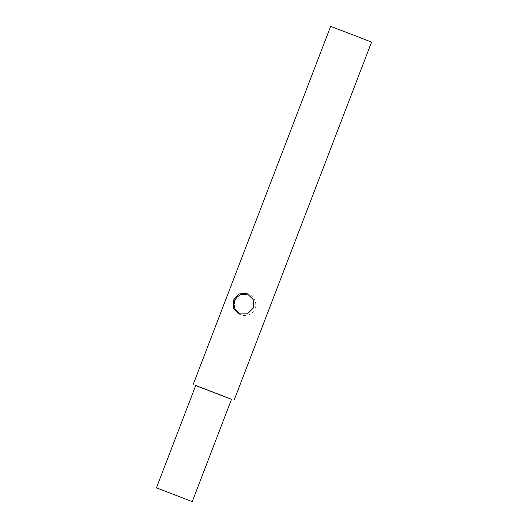 <?xml version="1.0" encoding="UTF-8"?>
<svg xmlns="http://www.w3.org/2000/svg" width="528" height="528" viewBox="0 0 528 528"><rect width="100%" height="100%" fill="white"/><g stroke="black" fill="none" stroke-linecap="round" stroke-linejoin="round"><path stroke-width="0.4" stroke-dasharray="2.64 1.98" d="M231.515 399.313L195.697 385.565M195.716 385.526L231.528 399.274M330.634 26.4L371.567 42.115M234.953 300.755A10.963 10.738 112.2 0 1 249.124 294.446A10.963 10.738 112.2 0 1 255.017 308.438A10.963 10.738 -67.8 0 1 240.847 314.747A10.963 10.738 -67.8 0 1 234.953 300.755M247.097 293.621L248.087 294.083M239.851 314.279L238.828 313.922"/><path stroke-width="0.79" d="M195.697 385.565L231.515 399.313M192.251 501.6L231.528 399.274L211.853 391.637L195.716 385.526L156.433 487.852L192.251 501.6L156.433 487.852M234.089 400.257L371.567 42.115L349.081 33.383L330.634 26.4L193.156 384.542M233.475 300.155L238.993 293.885L247.097 293.621L253.156 299.495L253.532 307.831L247.441 313.87L238.828 313.922L233.303 308.266L233.475 300.155M248.087 294.083L240.537 294.578L236.729 297.389L234.755 300.67L234.023 304.484L235.013 309.144L239.851 314.279"/></g></svg>
